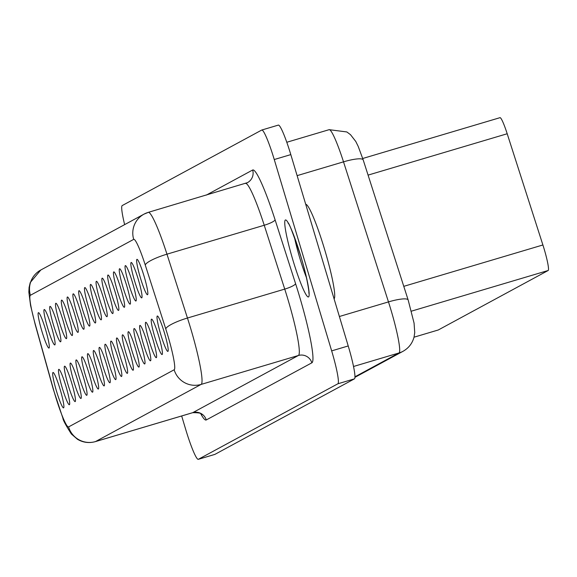 <?xml version="1.0" encoding="UTF-8"?>
<svg xmlns="http://www.w3.org/2000/svg" width="577" height="577" viewBox="0 0 577 577"><rect width="100%" height="100%" fill="white"/><g stroke="black" fill="none" stroke-linecap="round" stroke-linejoin="round"><path stroke-width="0.87" d="M261.886 129.998L278.287 125.122A32.579 3.52 -106.6 0 1 278.366 125.094A32.579 3.52 -106.6 0 1 290.808 154.607L348.219 345.955A32.579 3.52 -106.6 0 1 354.415 378.865L214.904 454.38A32.579 3.52 73.4 0 1 214.832 454.416A32.579 3.52 73.4 0 1 214.752 454.431M354.415 378.865L337.862 383.792L198.344 459.306A32.579 3.52 73.4 0 1 198.272 459.335A32.579 3.52 73.4 0 1 185.823 429.822L181.668 415.967M290.808 154.607L274.255 159.533L331.66 350.881A32.579 3.52 -106.6 0 1 337.862 383.792M124.639 224.626A32.579 3.52 -106.6 0 1 122.223 205.563L261.734 130.049A32.579 3.52 -106.6 0 1 261.807 130.02A32.579 3.52 -106.6 0 1 274.255 159.533M438.282 329.979A21.717 2.344 73.4 0 1 438.231 330.001L414.005 337.199L438.282 329.979L548.15 270.505A21.717 2.344 -106.6 0 0 542.899 244.973L507.197 133.749A21.717 2.344 73.4 0 0 500.021 117.665A21.717 2.344 73.4 0 0 499.971 117.686L362.731 158.487L500.021 117.665M77.469 379.803A18.464 1.991 -106.6 0 0 70.654 363.121A18.464 1.991 -106.6 0 0 73.885 381.743A18.464 1.991 -106.6 0 0 81.119 398.303A18.464 1.991 -106.6 0 0 77.469 379.803M109.262 294.905A18.464 1.991 -106.6 0 0 102.446 278.222A18.464 1.991 -106.6 0 0 105.678 296.845A18.464 1.991 -106.6 0 0 112.904 313.405A18.464 1.991 -106.6 0 0 109.262 294.905M65.879 386.078A18.464 1.991 -106.6 0 0 59.063 369.395A18.464 1.991 -106.6 0 0 62.294 388.018A18.464 1.991 -106.6 0 0 69.528 404.578A18.464 1.991 -106.6 0 0 65.879 386.078M71.678 382.94A18.464 1.991 -106.6 0 0 64.862 366.258A18.464 1.991 -106.6 0 0 68.093 384.881A18.464 1.991 -106.6 0 0 75.32 401.441A18.464 1.991 -106.6 0 0 71.678 382.94M164.402 332.749A18.464 1.991 -106.6 0 0 157.586 316.066A18.464 1.991 -106.6 0 0 160.817 334.689A18.464 1.991 -106.6 0 0 168.051 351.249A18.464 1.991 -106.6 0 0 164.402 332.749M97.672 301.18A18.464 1.991 -106.6 0 0 90.856 284.49A18.464 1.991 -106.6 0 0 94.087 303.113A18.464 1.991 -106.6 0 0 101.314 319.68A18.464 1.991 -106.6 0 0 97.672 301.18M135.422 348.436A18.464 1.991 -106.6 0 0 128.613 331.746A18.464 1.991 -106.6 0 0 131.845 350.376A18.464 1.991 -106.6 0 0 139.071 366.936A18.464 1.991 -106.6 0 0 135.422 348.436M100.65 367.253A18.464 1.991 -106.6 0 0 93.835 350.571A18.464 1.991 -106.6 0 0 97.073 369.193A18.464 1.991 -106.6 0 0 104.3 385.753A18.464 1.991 -106.6 0 0 100.65 367.253M118.04 357.841A18.464 1.991 -106.6 0 0 111.224 341.158A18.464 1.991 -106.6 0 0 114.455 359.781A18.464 1.991 -106.6 0 0 121.682 376.341A18.464 1.991 -106.6 0 0 118.04 357.841M158.61 335.886A18.464 1.991 -106.6 0 0 151.794 319.204A18.464 1.991 -106.6 0 0 155.025 337.826A18.464 1.991 -106.6 0 0 162.252 354.386A18.464 1.991 -106.6 0 0 158.61 335.886M129.63 351.573A18.464 1.991 -106.6 0 0 122.814 334.884A18.464 1.991 -106.6 0 0 126.046 353.506A18.464 1.991 -106.6 0 0 133.28 370.073A18.464 1.991 -106.6 0 0 129.63 351.573M103.463 298.042A18.464 1.991 -106.6 0 0 96.647 281.36A18.464 1.991 -106.6 0 0 99.879 299.982A18.464 1.991 -106.6 0 0 107.113 316.542A18.464 1.991 -106.6 0 0 103.463 298.042M86.081 307.447A18.464 1.991 -106.6 0 0 79.265 290.765A18.464 1.991 -106.6 0 0 82.497 309.387A18.464 1.991 -106.6 0 0 89.724 325.947A18.464 1.991 -106.6 0 0 86.081 307.447M94.859 370.391A18.464 1.991 -106.6 0 0 88.043 353.708A18.464 1.991 -106.6 0 0 91.274 372.331A18.464 1.991 -106.6 0 0 98.501 388.891A18.464 1.991 -106.6 0 0 94.859 370.391M60.087 389.215A18.464 1.991 -106.6 0 0 53.272 372.533A18.464 1.991 -106.6 0 0 56.503 391.156A18.464 1.991 -106.6 0 0 63.73 407.715A18.464 1.991 -106.6 0 0 60.087 389.215M45.511 329.409A18.464 1.991 -106.6 0 0 38.695 312.727A18.464 1.991 -106.6 0 0 41.926 331.349A18.464 1.991 -106.6 0 0 49.16 347.909A18.464 1.991 -106.6 0 0 45.511 329.409M141.221 345.298A18.464 1.991 -106.6 0 0 134.405 328.616A18.464 1.991 -106.6 0 0 137.636 347.239A18.464 1.991 -106.6 0 0 144.87 363.798A18.464 1.991 -106.6 0 0 141.221 345.298M120.853 288.63A18.464 1.991 -106.6 0 0 114.037 271.947A18.464 1.991 -106.6 0 0 117.268 290.57A18.464 1.991 -106.6 0 0 124.495 307.13A18.464 1.991 -106.6 0 0 120.853 288.63M144.034 276.08A18.464 1.991 -106.6 0 0 137.218 259.398A18.464 1.991 -106.6 0 0 140.449 278.02A18.464 1.991 -106.6 0 0 147.683 294.58A18.464 1.991 -106.6 0 0 144.034 276.08M83.268 376.666A18.464 1.991 -106.6 0 0 76.453 359.983A18.464 1.991 -106.6 0 0 79.684 378.606A18.464 1.991 -106.6 0 0 86.911 395.166A18.464 1.991 -106.6 0 0 83.268 376.666M152.811 339.024A18.464 1.991 -106.6 0 0 145.995 322.341A18.464 1.991 -106.6 0 0 149.227 340.964A18.464 1.991 -106.6 0 0 156.461 357.524A18.464 1.991 -106.6 0 0 152.811 339.024M112.241 360.978A18.464 1.991 -106.6 0 0 105.425 344.296A18.464 1.991 -106.6 0 0 108.664 362.919A18.464 1.991 -106.6 0 0 115.89 379.478A18.464 1.991 -106.6 0 0 112.241 360.978M147.012 342.161A18.464 1.991 -106.6 0 0 140.204 325.478A18.464 1.991 -106.6 0 0 143.435 344.101A18.464 1.991 -106.6 0 0 150.662 360.661A18.464 1.991 -106.6 0 0 147.012 342.161M74.491 313.722A18.464 1.991 -106.6 0 0 67.675 297.04A18.464 1.991 -106.6 0 0 70.906 315.662A18.464 1.991 -106.6 0 0 78.133 332.222A18.464 1.991 -106.6 0 0 74.491 313.722M132.443 282.355A18.464 1.991 -106.6 0 0 125.627 265.672A18.464 1.991 -106.6 0 0 128.859 284.295A18.464 1.991 -106.6 0 0 136.085 300.855A18.464 1.991 -106.6 0 0 132.443 282.355M123.831 354.711A18.464 1.991 -106.6 0 0 117.023 338.021A18.464 1.991 -106.6 0 0 120.254 356.644A18.464 1.991 -106.6 0 0 127.481 373.204A18.464 1.991 -106.6 0 0 123.831 354.711M68.692 316.86A18.464 1.991 -106.6 0 0 61.876 300.177A18.464 1.991 -106.6 0 0 65.107 318.8A18.464 1.991 -106.6 0 0 72.341 335.36A18.464 1.991 -106.6 0 0 68.692 316.86M89.06 373.528A18.464 1.991 -106.6 0 0 82.244 356.846A18.464 1.991 -106.6 0 0 85.475 375.468A18.464 1.991 -106.6 0 0 92.709 392.028A18.464 1.991 -106.6 0 0 89.06 373.528M62.893 319.997A18.464 1.991 -106.6 0 0 56.084 303.314A18.464 1.991 -106.6 0 0 59.316 321.937A18.464 1.991 -106.6 0 0 66.543 338.497A18.464 1.991 -106.6 0 0 62.893 319.997M106.449 364.116A18.464 1.991 -106.6 0 0 99.633 347.433A18.464 1.991 -106.6 0 0 102.865 366.056A18.464 1.991 -106.6 0 0 110.092 382.616A18.464 1.991 -106.6 0 0 106.449 364.116M126.644 285.492A18.464 1.991 -106.6 0 0 119.828 268.81A18.464 1.991 -106.6 0 0 123.067 287.433A18.464 1.991 -106.6 0 0 130.294 303.992A18.464 1.991 -106.6 0 0 126.644 285.492M51.303 326.272A18.464 1.991 -106.6 0 0 44.494 309.589A18.464 1.991 -106.6 0 0 47.725 328.212A18.464 1.991 -106.6 0 0 54.952 344.772A18.464 1.991 -106.6 0 0 51.303 326.272M80.282 310.585A18.464 1.991 -106.6 0 0 73.467 293.902A18.464 1.991 -106.6 0 0 76.698 312.525A18.464 1.991 -106.6 0 0 83.932 329.085A18.464 1.991 -106.6 0 0 80.282 310.585M115.054 291.767A18.464 1.991 -106.6 0 0 108.238 275.085A18.464 1.991 -106.6 0 0 111.469 293.707A18.464 1.991 -106.6 0 0 118.703 310.267A18.464 1.991 -106.6 0 0 115.054 291.767M138.235 279.218A18.464 1.991 -106.6 0 0 131.426 262.535A18.464 1.991 -106.6 0 0 134.657 281.158A18.464 1.991 -106.6 0 0 141.884 297.718A18.464 1.991 -106.6 0 0 138.235 279.218M91.873 304.317A18.464 1.991 -106.6 0 0 85.057 287.627A18.464 1.991 -106.6 0 0 88.288 306.25A18.464 1.991 -106.6 0 0 95.522 322.81A18.464 1.991 -106.6 0 0 91.873 304.317M57.101 323.134A18.464 1.991 -106.6 0 0 50.286 306.452A18.464 1.991 -106.6 0 0 53.517 325.075A18.464 1.991 -106.6 0 0 60.751 341.634A18.464 1.991 -106.6 0 0 57.101 323.134M305.723 204.308A49.413 5.337 73.4 0 1 324.512 249.091A49.413 5.337 73.4 0 1 334.09 298.864M198.344 459.306L214.904 454.38M348.219 345.955L331.66 350.881M133.698 239.368L30.422 295.265A34.75 3.75 -106.6 0 0 35.348 324.562L53.546 389.663A34.75 3.75 -106.6 0 0 68.584 426.922L174.16 369.77A34.75 3.75 -106.6 0 0 165.765 328.919L145.267 265.067A34.75 3.75 -106.6 0 0 133.698 239.368A21.717 21.587 -118.4 0 1 148.159 212.415A56.474 6.102 -106.6 0 1 148.289 212.358L144.055 214.11L40.779 270.014L30.22 282.586L29.088 287.483L28.85 292.085L30.567 305.464L35.132 324.26L53.322 389.36L62.9 418.202C63.03 420.099 65.865 425.372 71.389 434.027L77.469 439.285C83.088 442.581 89.06 443.36 95.393 441.621A56.474 6.102 -106.6 0 0 95.515 441.571L201.099 384.419A56.474 6.102 -106.6 0 0 187.453 318.028L166.962 254.176A56.474 6.102 -106.6 0 0 148.289 212.358L247.483 182.642A10.862 10.797 -118.4 0 1 245.687 183.414M145.267 265.067A21.717 4.234 -17.8 0 1 166.962 254.176L264.237 225.254A56.474 6.102 -106.6 0 0 245.564 183.436M30.422 295.265A21.717 21.587 -118.4 0 1 40.779 270.014M165.765 328.919A21.717 4.234 -17.8 0 1 187.453 318.028L284.735 289.106L264.237 225.254A10.862 2.113 -17.8 0 0 275.085 219.808A67.329 7.27 -106.6 0 0 252.661 170.013L206.292 195.113M192.53 412.721A56.474 6.102 -106.6 0 0 192.668 412.699A56.474 6.102 -106.6 0 0 192.797 412.642L95.515 441.571A21.717 21.587 61.6 0 1 68.584 426.922M95.241 441.65A56.474 6.102 -106.6 0 0 95.393 441.621L192.668 412.699C204.893 412.562 200.053 415.058 201.827 414.712L201.012 413.507M200.81 413.853A67.329 7.27 -106.6 0 0 206.263 419.962A10.862 10.797 61.6 0 0 192.797 412.642L298.381 355.49L201.099 384.419A21.717 21.587 61.6 0 1 174.16 369.77M206.263 419.962L311.847 362.818A10.862 10.797 61.6 0 0 298.381 355.49A56.474 6.102 -106.6 0 0 284.735 289.106A10.862 2.113 -17.8 0 0 295.575 283.66L275.085 219.808M411.423 311.162L548.15 270.505M403.777 286.343L542.899 244.973M368.076 175.112L507.197 133.749M353.513 366.489L398.967 352.973L354.934 376.81M297.119 175.639L343.517 161.841L388.472 301.908A43.441 4.688 73.4 0 1 398.967 352.973A21.717 21.587 -118.4 0 0 403.071 351.278L354.92 377.344M329.049 129.717A43.441 4.688 73.4 0 1 329.15 129.674A43.441 4.688 73.4 0 1 343.517 161.841A21.717 4.234 162.2 0 1 363.207 159.944L408.163 300.004A21.717 4.234 162.2 0 0 388.472 301.908L339.384 316.506M294.436 237.226A33.668 3.635 -106.6 0 0 299.896 258.381A33.668 3.635 -106.6 0 0 306.445 277.616M311.847 362.818A67.329 7.27 -106.6 0 0 295.575 283.66M293.051 260.566A40.181 4.342 -106.6 0 0 308.493 296.939A40.181 4.342 -106.6 0 0 300.848 256.347A40.181 4.342 -106.6 0 0 285.406 219.981A40.181 4.342 -106.6 0 0 293.051 260.566M252.661 170.013A10.862 10.797 -118.4 0 1 247.483 182.642M198.272 459.335L214.832 454.416M286.798 142.267L329.15 129.674L346.849 131.953L350.506 134.686L355.778 141.473L358.194 146.363L363.207 159.944M278.366 125.094L261.807 130.02M408.163 300.004L414.07 323.12L414.733 332.612L414.055 337.011C412.418 343.272 408.761 348.032 403.071 351.278M288.666 223.645L288.06 223.126C288.68 221.885 292.936 232.971 300.819 256.376C308.039 279.802 309.589 296.088 308.81 292.907L309.034 292.142"/></g></svg>

